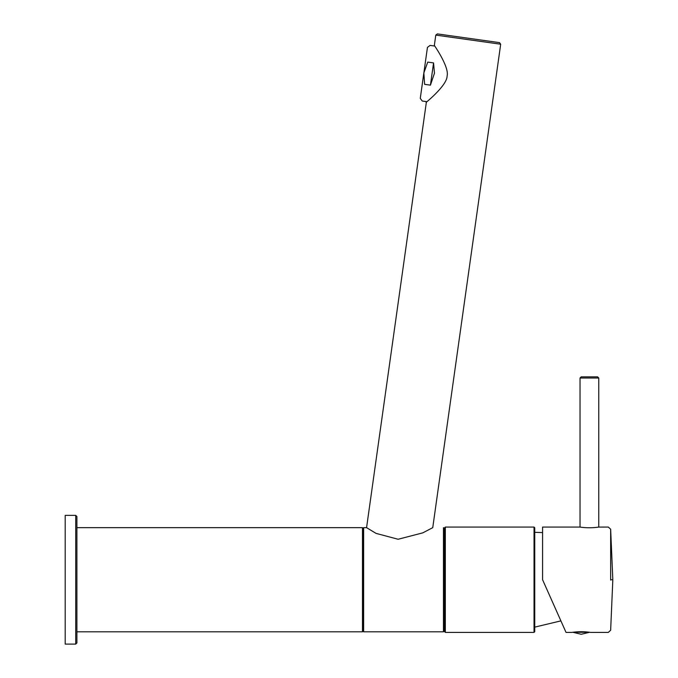 <?xml version="1.0" encoding="UTF-8"?>
<svg xmlns="http://www.w3.org/2000/svg" width="678" height="678" viewBox="0 0 678 678"><rect width="100%" height="100%" fill="white"/><g stroke="black" fill="none" stroke-linecap="round" stroke-linejoin="round"><path stroke-width="1.02" d="M589.716 632.252L581.199 634.269L572.69 632.252M363.637 527.654L362.933 528.357L362.933 631.108L363.637 631.811L363.637 527.654L366.569 527.654L426.36 102.2L426.945 101.692L422.267 101.03L420.275 98.386L427.445 47.392L430.089 45.401L434.768 46.062L434.344 45.409L435.793 35.095L500.686 44.214L499.5 42.629L437.378 33.9L435.793 35.095M423.86 72.893L427.742 62.105C430.818 40.222 430.818 40.222 427.742 62.105L433.556 62.918L430.437 85.148L424.614 84.335C421.538 106.217 421.538 106.217 424.614 84.335L423.86 72.893M433.556 62.918L434.454 73.224L430.437 85.148M612.802 579.232L610.649 529.204L608.31 527.069L598.759 527.086L598.759 378.01L580.029 378.01L580.029 527.086M580.029 378.01L581.199 376.841L597.581 376.841L598.759 378.01M542.578 579.732L542.578 527.069L542.578 579.732L566.028 632.396L542.578 579.732M566.028 632.396L571.834 632.396C578.122 631.489 584.368 631.489 590.563 632.396L608.31 632.396L610.649 630.252L612.802 580.292M598.869 527.069C592.504 528.001 586.182 528.001 579.91 527.069L542.578 527.069M610.649 580.08L610.649 529.204L610.649 579.732L612.802 579.732M534.739 532.332L542.578 532.569L534.739 532.332M560.901 620.879L534.739 627.133L560.901 620.879M65.198 515.365L65.198 644.1L75.733 644.1L76.902 642.93L76.902 516.534L75.733 515.365L65.198 515.365M76.902 631.811L362.467 631.811L362.467 527.654L76.902 527.654M362.467 625.379L362.933 625.379M362.933 534.086L362.467 534.086M500.686 44.214L432.75 527.654L422.784 532.866L398.113 539.256L376.044 533.383L366.569 527.654M434.344 45.409C432.089 42.197 449.692 66.605 447.107 76.08C447.048 86.021 423.241 104.717 426.36 102.2M443.454 631.811L443.454 527.654L444.158 528.357L444.158 631.108L443.454 631.811L363.637 631.811M444.158 625.379L444.624 625.379M444.624 534.086L444.158 534.086M445.327 632.396L444.624 631.693L444.624 527.772L445.327 527.069L445.327 632.396L534.035 632.396L534.035 527.069L445.327 527.069M534.035 527.069L534.739 527.772L534.739 631.693L534.035 632.396M572.715 632.269L589.682 632.269M75.733 644.1L75.733 515.365"/></g></svg>
